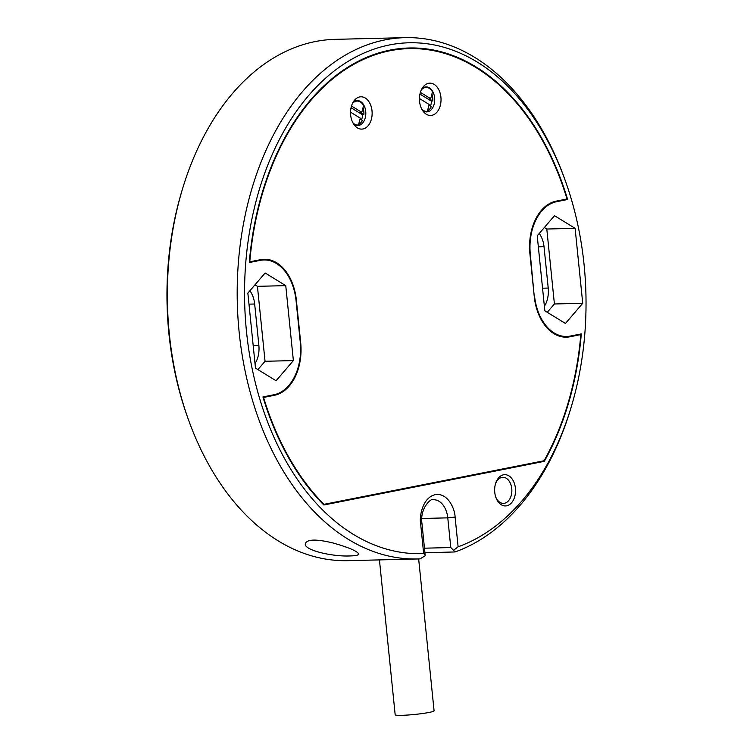 <?xml version="1.0" encoding="UTF-8"?>
<svg xmlns="http://www.w3.org/2000/svg" width="753" height="753" viewBox="0 0 753 753"><rect width="100%" height="100%" fill="white"/><g stroke="black" fill="none" stroke-linecap="round" stroke-linejoin="round"><path stroke-width="1.13" d="M534.235 296.39L529.914 253.799A46.931 31.353 -91.4 0 1 556.194 201.136L567.028 198.99A249.685 166.78 88.6 0 0 409.256 48.606A249.685 166.78 88.6 0 0 249.78 261.809L260.623 259.663A46.931 31.353 -91.4 0 1 264.218 259.267A46.931 31.353 -91.4 0 1 296.353 300.042L300.682 342.634A46.931 31.353 -91.4 0 1 274.403 395.297L263.559 397.443A249.685 166.78 88.6 0 0 323.95 504.341L544.08 460.751A249.685 166.78 88.6 0 0 580.808 334.624L569.965 336.77A46.931 31.353 -91.4 0 1 566.378 337.175A46.931 31.353 -91.4 0 1 534.235 296.39M419.553 101.429A16.161 10.796 -91.4 0 1 423.148 86.906A16.161 10.796 -91.4 0 1 437.86 88.101A16.161 10.796 -91.4 0 1 438.397 110.136A16.161 10.796 -91.4 0 1 423.751 112.046A16.161 10.796 -91.4 0 1 419.553 101.429M350.653 115.068A16.161 10.796 -91.4 0 1 354.249 100.544A16.161 10.796 -91.4 0 1 368.97 101.749A16.161 10.796 -91.4 0 1 369.497 123.784A16.161 10.796 -91.4 0 1 354.861 125.695A16.161 10.796 -91.4 0 1 350.653 115.068M562.877 336.968A46.931 31.353 88.6 0 0 562.98 336.939L569.965 336.77M580.808 334.624L577.165 334.718M565.117 336.516L562.98 336.939M323.95 504.341L323.235 504.359M262.571 259.983A46.931 31.353 88.6 0 0 260.726 259.644M409.256 48.606L402.271 48.776A249.685 166.78 88.6 0 0 395.777 49.124M422.537 110.427A12.519 8.358 88.6 0 0 426.659 111.915A12.519 8.358 88.6 0 0 434.622 97.768A12.519 8.358 88.6 0 0 426.047 86.896A12.519 8.358 88.6 0 0 422.009 88.581M353.646 124.066A12.519 8.358 88.6 0 0 357.76 125.563A12.519 8.358 88.6 0 0 365.723 111.416A12.519 8.358 88.6 0 0 357.157 100.535A12.519 8.358 88.6 0 0 353.119 102.229M415.76 48.644A250.307 167.204 88.6 0 0 405.745 48.126M425.351 87.433A12.519 8.358 88.6 0 0 424.504 87.15M425.097 111.736A12.519 8.358 88.6 0 0 425.925 111.416M430.377 106.229A12.519 8.358 88.6 0 0 431.573 101.006M356.451 101.071A12.519 8.358 88.6 0 0 355.604 100.789M356.207 125.384A12.519 8.358 88.6 0 0 357.035 125.054M361.487 119.868A12.519 8.358 88.6 0 0 362.673 114.654M529.971 254.354L530.319 254.345A46.931 31.353 -91.4 0 1 556.599 201.691L553.784 201.757M530.319 254.345L534.169 295.713M540.663 461.429L544.306 461.344A250.307 167.204 -91.4 0 0 581.297 333.899L570.247 336.083A46.931 31.353 -91.4 0 1 566.661 336.478A46.931 31.353 -91.4 0 1 534.517 295.703M544.306 461.344L323.856 504.99A250.307 167.204 -91.4 0 1 262.948 396.935L273.998 394.741A46.931 31.353 -91.4 0 0 300.268 342.088L296.07 300.729A46.931 31.353 -91.4 0 0 263.936 259.954A46.931 31.353 -91.4 0 0 260.34 260.35L249.299 262.533A250.307 167.204 -91.4 0 1 409.237 47.985A250.307 167.204 -91.4 0 1 567.64 199.498L563.997 199.592M567.64 199.498L556.599 201.691M420.381 92.384L430.688 98.709L429.135 98.747L432.768 100.977L431.215 101.015L419.939 94.087M351.491 106.022L361.788 112.348L360.235 112.385L363.868 114.625L362.325 114.663L351.049 107.735M494.759 492.349A15.644 10.448 88.6 0 0 495.879 497.422A15.644 10.448 88.6 0 0 511.918 502.345A15.644 10.448 88.6 0 0 511.325 477.948A15.644 10.448 88.6 0 0 495.549 483.633A15.644 10.448 88.6 0 0 494.759 492.349M575.113 228.338L554.5 215.678L537.228 235.84L544.843 310.801L565.456 323.461L582.728 303.29L575.113 228.338L546.8 229.025L544.353 227.528M285.754 285.641L265.141 272.972L247.859 293.143L255.474 368.095L276.087 380.754L293.369 360.593L285.754 285.641L257.432 286.328L254.985 284.822M423.666 553.587A255.521 170.686 -91.4 0 1 247.85 343.17A255.521 170.686 -91.4 0 1 357.581 56.089A255.521 170.686 -91.4 0 1 565.729 181.906A255.521 170.686 -91.4 0 1 571.179 407.119A255.521 170.686 -91.4 0 1 458.116 546.772L455.094 517.076C455.019 509.376 448.035 492.471 435.243 494.646C422.537 497.517 419.186 516.473 420.645 523.9L423.666 553.587L425.144 554.829L425.069 555.855L419.958 558.895A260.736 174.169 88.6 0 1 417.727 558.971L347.895 560.665A260.736 174.169 88.6 0 1 188.081 418.687A260.736 174.169 88.6 0 1 182.518 188.881A260.736 174.169 88.6 0 1 335.273 39.344L405.105 37.65A260.736 174.169 88.6 0 0 237.299 302.527A260.736 174.169 88.6 0 0 417.727 558.971M421.313 89.936A11.992 8.01 -91.4 0 1 426.066 87.414A11.992 8.01 -91.4 0 1 432.486 91.866L430.688 98.709M431.902 94.087A11.992 8.01 -91.4 0 1 432.768 100.977M427.497 110.813A11.992 8.01 -91.4 0 0 431.243 106.766L428.937 105.345M421.774 109.11A11.992 8.01 -91.4 0 0 426.64 111.397A11.992 8.01 -91.4 0 0 427.365 111.331L429.163 104.488L419.44 98.511M352.413 103.575A11.992 8.01 -91.4 0 1 357.167 101.062A11.992 8.01 -91.4 0 1 363.586 105.514L361.788 112.348M363.002 107.735A11.992 8.01 -91.4 0 1 363.868 114.625M358.607 124.461A11.992 8.01 -91.4 0 0 362.353 120.405L360.047 118.983M352.875 122.748A11.992 8.01 -91.4 0 0 357.75 125.036A11.992 8.01 -91.4 0 0 358.466 124.97L360.263 118.136L350.54 112.159M495.672 496.82A13.036 8.707 88.6 0 0 503.465 503.38A13.036 8.707 88.6 0 0 511.758 488.65A13.036 8.707 88.6 0 0 502.835 477.317A13.036 8.707 88.6 0 0 495.37 484.245M582.728 303.29L554.406 303.977L546.8 229.025M547.28 312.297L554.406 303.977M293.369 360.593L265.047 361.28L257.432 286.328M257.921 369.591L265.047 361.28M424.937 552.787L455.104 551.94L450.793 547.544L447.771 517.857L455.094 517.076M453.711 550.179L458.116 546.772M455.104 551.94A260.736 174.169 88.6 0 0 570.482 409.434L571.179 407.119M565.729 181.906L564.919 179.628A260.736 174.169 88.6 0 0 405.105 37.65M539.252 233.477A21.903 14.627 -91.4 0 1 544.024 246.711L548.222 288.07A21.903 14.627 -91.4 0 1 544.381 306.302M249.892 290.771A21.903 14.627 -91.4 0 1 254.665 304.014L258.863 345.363A21.903 14.627 -91.4 0 1 255.022 363.605M333.137 543.017C348.385 547.346 356.894 550.961 358.682 553.86C358.729 555.102 355.915 555.799 350.258 555.93C333.184 556.815 304.532 550.518 305.266 543.958C306.64 539.157 315.931 538.837 333.137 543.017M379.437 559.903L395.174 714.757A19.559 1.666 -5.8 0 0 414.79 714.437A19.559 1.666 -5.8 0 0 434.076 710.804L418.659 558.942M182.518 188.881L181.821 191.196A255.521 170.686 88.6 0 0 187.271 416.409L188.081 418.687M274.403 395.297L270.76 395.391M256.707 260.434L260.34 260.35M420.645 523.9L421.962 523.467C419.59 507.503 432.166 497.187 433.493 499.728A20.858 13.931 -91.4 0 1 447.771 517.857L421.821 518.478M424.466 548.184L450.793 547.544M544.024 246.711L538.339 246.852M542.546 288.201L548.222 288.07M254.665 304.014L248.979 304.146M253.177 345.505L258.863 345.363M561.041 336.619L566.661 336.478M258.486 260.086L263.936 259.954M426.066 87.414L423.675 87.47M426.64 111.397L424.259 111.453M357.167 101.062L354.776 101.118M357.75 125.036L355.36 125.102M425.134 554.754L421.962 523.467"/></g></svg>
